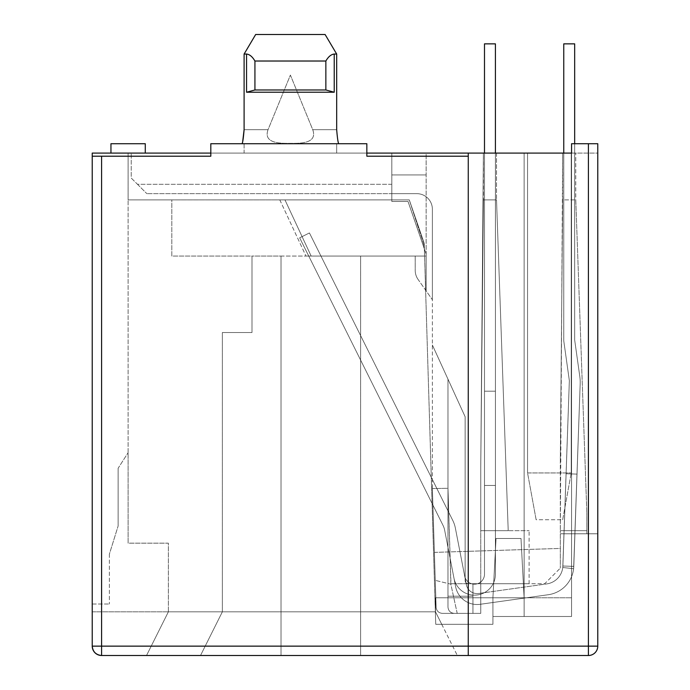 <?xml version="1.0" encoding="UTF-8"?>
<svg xmlns="http://www.w3.org/2000/svg" width="690" height="690" viewBox="0 0 690 690"><rect width="100%" height="100%" fill="white"/><g stroke="black" fill="none" stroke-linecap="round" stroke-linejoin="round"><path stroke-width="0.52" stroke-dasharray="3.45 2.59" d="M110.952 153.085L145.28 153.085L110.952 153.085L145.28 153.085L110.952 153.085L110.952 143.718L145.28 143.718M92.227 156.207L210.812 156.207L210.812 153.085L210.812 156.207L92.227 156.207L210.812 156.207L210.812 143.718L210.812 153.085L244.105 153.085L92.227 153.085L92.227 646.142A9.358 9.358 0 0 0 101.594 655.5C95.945 654.905 92.831 651.783 92.227 646.142L101.594 646.142L101.594 655.5L457.341 655.5L101.594 655.5M92.227 604.009L92.227 611.814L168.377 611.814L146.53 655.5L168.377 611.814L222.361 611.814L168.377 611.814L168.377 543.159L128.116 543.159L128.116 199.893L391.808 199.893L391.808 153.085L128.116 153.085L524.124 153.085L391.808 153.085L391.808 199.893L409.282 199.893L424.186 243.165L435.735 624.295L424.186 243.165L424.574 256.059L424.186 243.165L409.282 199.893L424.186 243.165L409.282 199.893L279.804 199.893L409.282 199.893L279.804 199.893L409.282 199.893L279.804 199.893L409.282 199.893L279.804 199.893L409.282 199.893L279.804 199.893L409.282 199.893L279.804 199.893L409.282 199.893L279.804 199.893L409.282 199.893L391.808 199.893L391.808 153.085L391.808 199.893L128.116 199.893L128.116 153.085L128.116 543.159L128.116 452.657L128.116 543.159L168.377 543.159L168.377 611.814L168.377 543.159L128.116 543.159L168.377 543.159L168.377 611.814L146.53 655.5L168.377 611.814L92.227 611.814L92.227 604.009L109.391 604.009L92.227 604.009M336.677 129.677L312.734 129.677C317.693 143.52 300.495 143.442 290.361 143.356C280.269 143.477 263.045 143.434 268.048 129.677L244.105 129.677L268.048 129.677L290.387 75.072L312.734 129.677L336.677 129.677L336.677 54.044L334.227 54.044C331.166 54.363 328.38 56.692 325.853 61.022L325.853 89.976L334.227 92.227L246.554 92.227L334.227 92.227L325.853 89.976L254.929 89.976L254.929 61.022L325.853 61.022C328.345 56.701 331.14 54.372 334.227 54.044C331.166 54.363 328.38 56.692 325.853 61.022L254.929 61.022C252.428 56.701 249.642 54.372 246.554 54.044C249.616 54.363 252.402 56.692 254.929 61.022C252.428 56.701 249.642 54.372 246.554 54.044L244.105 54.044L255.671 34.5L325.102 34.5L336.677 54.044L334.227 54.044L336.677 54.044L325.102 34.5L255.671 34.5L325.102 34.5L255.671 34.5L244.105 54.044L246.554 54.044L244.105 54.044L244.105 129.677L268.048 129.677L290.387 75.072L312.734 129.677C317.736 143.434 300.504 143.477 290.412 143.356C280.287 143.442 263.08 143.52 268.048 129.677C263.045 143.434 280.269 143.477 290.361 143.356C300.495 143.442 317.693 143.52 312.734 129.677L290.387 75.072L268.048 129.677C263.045 143.434 280.269 143.477 290.361 143.356C300.495 143.442 317.693 143.52 312.734 129.677L290.387 75.072L268.048 129.677L244.105 129.677L244.105 54.044L244.105 129.677C243.398 138.207 242.699 142.89 242.018 143.718L244.105 143.718L244.105 153.085L366.847 153.085L244.105 153.085L244.105 143.718L210.812 143.718L366.847 143.718L366.847 156.207L366.847 143.718L338.755 143.718C338.074 142.89 337.384 138.207 336.677 129.677L336.677 54.044L336.677 129.677C337.384 138.207 338.074 142.89 338.755 143.718L366.847 143.718L366.847 153.085L571.553 153.085L524.124 153.085L524.124 616.489L492.919 616.489L524.124 616.489L524.124 153.085L524.124 616.489L524.124 153.085L571.553 153.085L571.553 143.718L597.773 143.718L597.773 533.793L597.773 143.718L571.553 143.718L597.773 143.718M109.391 554.079L109.391 604.009L109.391 554.079L118.128 525.996L109.391 554.079M366.847 153.085L366.847 156.207L468.26 156.207L366.847 156.207L468.26 156.207L468.26 646.142L468.26 153.085L468.26 655.5L468.26 646.142L101.594 646.142L101.594 156.207M336.677 153.085L336.677 143.718L336.677 153.085M492.919 624.295L435.735 624.295L492.919 624.295L492.919 616.489L492.919 624.295L441.738 624.295L457.341 655.5L435.494 611.814L441.738 624.295L435.494 611.814L441.738 624.295L435.494 611.814L441.738 624.295L435.494 611.814L441.738 624.295L435.494 611.814L441.738 624.295L435.494 611.814L441.738 624.295L435.494 611.814L441.738 624.295L435.494 611.814L441.738 624.295L435.735 624.295L492.919 624.295L441.738 624.295L492.919 624.295L492.919 597.773L492.919 624.295L492.919 597.773L492.919 616.489L571.553 616.489L571.553 153.085L571.553 616.489L492.919 616.489L524.124 616.489L524.124 597.773L492.919 597.773L524.124 597.773L524.124 616.489L571.553 616.489L571.553 597.773L571.553 616.489L524.124 616.489L524.124 597.773L435.494 597.773L435.494 611.814L435.494 597.773L435.494 611.814L435.494 597.773L435.494 611.814L435.494 597.773L435.494 611.814L435.494 597.773L435.494 611.814L435.494 597.773L435.494 611.814L435.494 597.773L435.494 611.814L435.494 597.773L435.494 611.814L435.494 597.773L571.553 597.773L435.494 597.773L524.124 597.773L435.494 597.773L524.124 597.773L524.124 616.489L524.124 597.773L524.124 616.489L524.124 597.773L524.124 616.489L524.124 597.773L524.124 616.489L492.919 616.489L492.919 624.295L441.738 624.295L492.919 624.295L492.919 616.489L524.124 616.489L524.124 597.773L524.124 616.489L524.124 597.773L524.124 616.489L492.919 616.489L524.124 616.489L524.124 597.773L524.124 616.489L492.919 616.489L492.919 624.295L492.919 616.489L524.124 616.489L492.919 616.489L492.919 624.295L441.738 624.295L492.919 624.295L492.919 616.489L524.124 616.489L492.919 616.489L492.919 597.773L524.124 597.773L524.124 616.489L492.919 616.489L524.124 616.489L492.919 616.489L492.919 597.773L492.919 624.295L441.738 624.295L492.919 624.295L492.919 597.773L492.919 616.489L524.124 616.489L524.124 597.773L524.124 616.489L524.124 597.773L521.002 538.476L524.124 597.773L492.919 597.773L524.124 597.773L492.919 597.773L492.919 624.295L441.738 624.295L492.919 624.295L441.738 624.295L492.919 624.295L492.919 597.773L524.124 597.773L492.919 597.773L492.919 624.295L441.738 624.295L492.919 624.295L492.919 597.773L492.919 616.489L492.919 597.773L524.124 597.773L492.919 597.773L492.919 624.295M468.26 156.207L468.26 153.085M210.812 153.085L210.812 143.718L338.755 143.718L242.018 143.718M200.514 655.5L222.361 611.814L200.514 655.5L222.361 611.814L281.028 611.814L281.028 655.5L281.028 611.814L360.603 611.814L360.603 655.5L360.603 611.814L435.356 611.814L435.735 624.295L435.356 611.814L360.603 611.814L360.603 655.5L360.603 611.814L281.028 611.814L281.028 655.5L281.028 611.814L222.361 611.814L200.514 655.5M468.26 655.5L468.26 646.142L588.406 646.142L588.406 655.5A9.358 9.358 0 0 0 597.773 646.142L588.406 646.142L588.406 143.718M246.554 54.044L246.554 92.227L246.554 54.044L246.554 92.227L254.929 89.976L254.929 61.022L254.929 89.976L246.554 92.227L254.929 89.976L325.853 89.976L334.227 92.227L334.227 54.044M435.356 611.814L424.574 256.059L435.356 611.814M171.81 199.893L128.116 199.893L171.81 199.893L171.81 256.059L252.005 256.059L252.005 332.52L222.361 332.52L222.361 611.814L222.361 332.52L252.005 332.52L252.005 256.059L171.81 256.059L171.81 199.893M284.961 199.893L279.804 199.893L284.961 199.893L311.156 256.059L424.574 256.059L252.005 256.059L252.005 332.52L222.361 332.52L252.005 332.52L252.005 256.059L281.028 256.059L281.028 611.814L281.028 256.059L360.603 256.059L360.603 611.814L360.603 256.059L360.603 611.814L360.603 256.059L424.574 256.059L305.989 256.059L424.574 256.059L305.989 256.059L424.574 256.059L305.989 256.059L424.574 256.059L305.989 256.059L424.574 256.059L305.989 256.059L424.574 256.059L305.989 256.059L424.574 256.059L305.989 256.059L424.574 256.059L305.989 256.059L311.156 256.059L284.961 199.893M118.128 468.26L118.128 525.996L118.128 468.26L128.116 452.657L118.128 468.26M325.853 61.022L325.853 89.976L325.853 61.022L254.929 61.022M571.553 153.085L597.773 153.085L597.773 533.793L597.773 153.085L571.242 153.085L571.242 472.943L562.661 519.751L536.139 519.751L527.557 472.943L527.557 153.085L426.135 153.085L426.135 290.878L432.38 299.753L432.38 488.546L434.381 552.388L560.323 548.429L560.323 533.793L597.773 533.793L560.323 533.793L586.845 533.793L560.323 533.793L560.323 530.679L560.323 568.12L560.323 548.429L434.381 552.388L436.106 607.329C436.589 610.986 438.676 613.005 442.35 613.375L480.749 613.375L480.749 583.723L544.721 583.723L560.323 568.12L544.721 583.723L480.749 583.723L480.749 613.375L442.35 613.375C438.676 613.005 436.589 610.986 436.106 607.329L432.38 488.546L436.106 607.329L432.38 488.546L432.38 299.753L426.135 290.878L426.135 174.924L426.135 254.067L408.023 201.454L391.808 201.454L391.808 174.924L391.808 184.29L137.483 184.29L131.238 178.046L131.238 153.085L426.135 153.085L426.135 290.878L426.135 254.067L408.023 201.454L391.808 201.454L391.808 193.649L416.777 193.649A15.603 15.603 0 0 1 432.38 209.251L432.38 299.753L432.38 209.251A15.603 15.603 0 0 0 416.777 193.649L391.808 193.649L391.808 201.454L408.023 201.454L426.135 254.067L408.023 201.454L391.808 201.454L391.808 174.924L426.135 174.924L426.135 153.085L131.238 153.085L131.238 178.046L137.483 184.29L391.808 184.29L391.808 174.924L426.135 174.924L391.808 174.924L426.135 174.924L426.135 153.085L571.242 153.085L571.242 472.943L562.661 519.751L536.139 519.751L527.557 472.943L527.557 153.085L527.557 472.943L571.242 472.943L527.557 472.943L527.557 153.085L571.242 153.085L571.242 472.943L571.242 153.085M222.361 611.814L222.361 332.52L222.361 611.814M281.028 611.814L281.028 256.059L281.028 611.814M246.554 92.227L334.227 92.227M255.671 34.5L325.102 34.5M423.582 243.898L409.282 199.893L423.582 243.898A15.603 15.603 0 0 1 424.341 248.245A15.603 15.603 0 0 0 423.582 243.898A15.603 15.603 0 0 1 424.341 248.245A15.603 15.603 0 0 0 423.582 243.898A15.603 15.603 0 0 1 424.341 248.245A15.603 15.603 0 0 0 423.582 243.898A15.603 15.603 0 0 1 424.341 248.245A15.603 15.603 0 0 0 423.582 243.898A15.603 15.603 0 0 1 424.341 248.245A15.603 15.603 0 0 0 423.582 243.898A15.603 15.603 0 0 1 424.341 248.245A15.603 15.603 0 0 0 423.582 243.898A15.603 15.603 0 0 1 424.341 248.245A15.603 15.603 0 0 0 423.582 243.898M424.574 256.059L424.341 248.245L424.574 256.059M571.553 533.793L597.773 533.793L571.553 533.793L571.553 143.718L571.553 533.793M254.929 89.976L325.853 89.976M279.804 199.893L305.989 256.059L279.804 199.893M521.002 538.476L496.041 538.476L492.919 597.773L496.041 538.476L492.919 597.773L435.494 597.773L492.919 597.773L496.041 538.476L521.002 538.476L496.041 538.476L492.919 597.773L435.494 597.773L492.919 597.773L496.041 538.476L521.002 538.476L496.041 538.476L492.919 597.773L435.494 597.773L492.919 597.773L435.494 597.773L492.919 597.773L496.041 538.476L492.919 597.773L496.041 538.476L521.002 538.476L524.124 597.773L521.002 538.476L524.124 597.773L521.002 538.476L496.041 538.476L521.002 538.476L496.041 538.476L521.002 538.476L524.124 597.773L521.002 538.476M466.38 584.749A10.919 10.919 0 0 0 478.618 593.486L546.773 583.904A18.725 18.725 0 0 0 562.773 567.491L573.623 568.724A29.644 29.644 0 0 1 548.3 594.72L480.136 604.302A21.847 21.847 0 0 1 455.659 586.836L444.636 530.118A18.725 18.725 0 0 0 443.006 525.34L299.658 237.826L309.43 232.953L452.787 520.467A29.644 29.644 0 0 1 455.357 528.04L466.38 584.749A10.919 10.919 0 0 0 478.618 593.486L546.773 583.904A18.725 18.725 0 0 0 562.773 567.491L566.102 473.737L562.885 566.016L566.102 473.737L577.021 474.116L580.178 383.752L573.623 568.724L573.795 566.395L562.885 566.016L569.354 380.647L563.756 340.791L563.756 43.858L574.675 43.858L574.675 340.023L579.79 376.421A42.125 42.125 0 0 1 580.178 383.752A42.125 42.125 0 0 0 579.79 376.421L574.675 340.023L574.675 43.858L563.756 43.858L563.756 340.791L569.354 380.647L562.885 566.016L566.102 473.737L577.021 474.116L566.102 473.737L569.354 380.647L563.756 340.791L563.756 43.858L574.675 43.858L574.675 340.023L579.79 376.421A42.125 42.125 0 0 1 580.178 383.752L577.021 474.116L580.178 383.752A42.125 42.125 0 0 0 579.79 376.421L574.675 340.023L574.675 43.858L563.756 43.858L563.756 340.791L569.354 380.647L562.773 567.491L573.623 568.724L562.773 567.491L562.885 566.016L573.795 566.395L577.021 474.116L573.623 568.724A29.644 29.644 0 0 1 548.3 594.72A29.644 29.644 0 0 0 573.623 568.724L573.795 566.395L562.885 566.016L562.773 567.491L573.623 568.724L562.773 567.491L562.885 566.016L573.795 566.395L577.021 474.116L566.102 473.737L577.021 474.116L580.178 383.752L573.623 568.724A29.644 29.644 0 0 1 548.3 594.72L480.136 604.302L548.3 594.72A29.644 29.644 0 0 0 573.623 568.724L573.795 566.395L562.885 566.016L562.773 567.491L573.623 568.724L562.773 567.491L562.885 566.016L573.795 566.395L577.021 474.116L566.102 473.737L569.354 380.647L563.756 340.791L563.756 43.858L574.675 43.858L574.675 340.023L579.79 376.421A42.125 42.125 0 0 1 580.178 383.752A42.125 42.125 0 0 0 579.79 376.421L574.675 340.023L574.675 43.858L563.756 43.858L563.756 340.791L569.354 380.647L562.885 566.016L573.795 566.395L573.623 568.724A29.644 29.644 0 0 1 548.3 594.72L480.136 604.302A21.847 21.847 0 0 1 455.659 586.836A21.847 21.847 0 0 0 480.136 604.302L548.3 594.72A29.644 29.644 0 0 0 573.623 568.724L580.178 383.752L573.795 566.395L562.885 566.016L562.773 567.491A18.725 18.725 0 0 1 546.773 583.904A18.725 18.725 0 0 0 562.773 567.491A18.725 18.725 0 0 1 546.773 583.904A18.725 18.725 0 0 0 562.773 567.491A18.725 18.725 0 0 1 546.773 583.904A18.725 18.725 0 0 0 562.773 567.491L573.623 568.724A29.644 29.644 0 0 1 548.3 594.72L480.136 604.302A21.847 21.847 0 0 1 455.659 586.836L444.636 530.118A18.725 18.725 0 0 0 443.006 525.34A18.725 18.725 0 0 1 444.636 530.118L455.659 586.836A21.847 21.847 0 0 0 480.136 604.302L548.3 594.72L480.136 604.302A21.847 21.847 0 0 1 455.659 586.836L453.977 578.211A20.907 20.907 0 0 0 495.411 574.227L495.411 43.858L495.411 574.227A20.907 20.907 0 0 1 453.977 578.211L444.636 530.118A18.725 18.725 0 0 0 443.006 525.34L299.658 237.826L309.43 232.953L452.787 520.467L309.43 232.953L299.658 237.826L443.006 525.34A18.725 18.725 0 0 1 444.636 530.118A18.725 18.725 0 0 0 443.006 525.34L299.658 237.826L309.43 232.953L452.787 520.467A29.644 29.644 0 0 1 455.357 528.04L466.38 584.749A10.919 10.919 0 0 0 478.618 593.486L546.773 583.904L478.618 593.486A10.919 10.919 0 0 1 466.38 584.749A10.919 10.919 0 0 0 478.618 593.486A10.919 10.919 0 0 1 466.38 584.749A10.919 10.919 0 0 0 478.618 593.486A10.919 10.919 0 0 1 466.38 584.749L455.357 528.04A29.644 29.644 0 0 0 452.787 520.467A29.644 29.644 0 0 1 455.357 528.04A29.644 29.644 0 0 0 452.787 520.467L309.43 232.953L452.787 520.467A29.644 29.644 0 0 1 455.357 528.04L466.38 584.749L455.357 528.04A29.644 29.644 0 0 0 452.787 520.467A29.644 29.644 0 0 1 455.357 528.04A29.644 29.644 0 0 0 452.787 520.467L309.43 232.953L452.787 520.467A29.644 29.644 0 0 1 455.357 528.04L464.706 576.133A9.988 9.988 0 0 0 484.492 574.227A9.988 9.988 0 0 1 464.706 576.133L455.357 528.04A29.644 29.644 0 0 0 452.787 520.467A29.644 29.644 0 0 1 455.357 528.04A29.644 29.644 0 0 0 452.787 520.467L309.43 232.953L299.658 237.826L309.43 232.953L452.787 520.467A29.644 29.644 0 0 1 455.357 528.04L464.706 576.133A9.988 9.988 0 0 0 484.492 574.227L484.492 485.441L495.411 485.441L495.411 391.196L484.492 391.196L484.492 574.227A9.988 9.988 0 0 1 464.706 576.133L466.38 584.749M484.492 153.085L484.492 485.441L495.411 485.441L484.492 485.441L484.492 574.227L484.492 485.441L495.411 485.441L495.411 574.227L495.411 43.858L484.492 43.858L495.411 43.858L495.411 574.227A20.907 20.907 0 0 1 453.977 578.211A20.907 20.907 0 0 0 495.411 574.227L495.411 391.196L484.492 391.196L495.411 391.196L484.492 391.196L484.492 43.858L484.492 485.441L484.492 391.196L495.411 391.196L495.411 43.858L484.492 43.858L495.411 43.858L495.411 574.227A20.907 20.907 0 0 1 453.977 578.211L444.636 530.118A18.725 18.725 0 0 0 443.006 525.34L299.658 237.826L309.43 232.953L452.787 520.467L309.43 232.953L299.658 237.826L443.006 525.34A18.725 18.725 0 0 1 444.636 530.118L455.659 586.836A21.847 21.847 0 0 0 480.136 604.302A21.847 21.847 0 0 1 455.659 586.836L453.977 578.211A20.907 20.907 0 0 0 495.411 574.227L495.411 485.441L484.492 485.441L484.492 574.227L484.492 485.441L495.411 485.441L484.492 485.441L484.492 43.858L484.492 485.441L484.492 391.196L495.411 391.196L495.411 43.858L484.492 43.858L495.411 43.858L484.492 43.858L484.492 574.227L484.492 485.441L495.411 485.441L495.411 391.196L484.492 391.196L495.411 391.196L495.411 153.085M299.658 237.826L443.006 525.34L299.658 237.826L309.43 232.953L452.787 520.467A29.644 29.644 0 0 1 455.357 528.04A29.644 29.644 0 0 0 452.787 520.467L309.43 232.953L299.658 237.826L309.43 232.953L299.658 237.826L443.006 525.34A18.725 18.725 0 0 1 444.636 530.118A18.725 18.725 0 0 0 443.006 525.34L299.658 237.826L309.43 232.953L299.658 237.826L309.43 232.953L299.658 237.826L443.006 525.34A18.725 18.725 0 0 1 444.636 530.118A18.725 18.725 0 0 0 443.006 525.34A18.725 18.725 0 0 1 444.636 530.118L455.659 586.836L444.636 530.118A18.725 18.725 0 0 0 443.006 525.34A18.725 18.725 0 0 1 444.636 530.118L453.977 578.211A20.907 20.907 0 0 0 495.411 574.227A20.907 20.907 0 0 1 453.977 578.211L444.636 530.118A18.725 18.725 0 0 0 443.006 525.34L299.658 237.826M484.492 574.227A9.988 9.988 0 0 1 464.706 576.133L455.357 528.04L464.706 576.133A9.988 9.988 0 0 0 484.492 574.227A9.988 9.988 0 0 1 464.706 576.133A9.988 9.988 0 0 0 484.492 574.227M577.021 474.116L566.102 473.737L577.021 474.116M579.79 376.421A42.125 42.125 0 0 1 580.178 383.752A42.125 42.125 0 0 0 579.79 376.421L574.675 340.023L579.79 376.421M574.675 143.718L574.675 340.023L574.675 43.858L563.756 43.858L563.756 340.791L563.756 153.085M569.354 380.647L563.756 340.791L569.354 380.647L566.102 473.737L569.354 380.647M562.661 153.085L575.77 153.085L562.661 153.085L575.77 153.085L562.661 153.085L575.77 153.085L562.661 153.085L575.77 153.085L562.661 153.085L560.323 530.679L586.845 530.679L560.323 530.679L560.323 461.084L560.323 530.679L560.323 461.084L560.323 530.679L560.323 461.084L560.323 530.679L560.323 461.084L562.661 199.893L575.77 199.893L562.661 199.893L562.661 153.085M483.397 153.085L496.507 153.085L483.397 153.085L496.507 153.085L483.397 153.085L496.507 153.085L483.397 153.085L496.507 153.085L483.397 153.085L480.749 467.639L483.397 153.085L483.397 199.893L496.507 199.893L483.397 199.893L480.749 467.639L483.397 153.085M536.139 519.751L527.557 472.943L536.139 519.751M562.661 519.751L571.242 472.943L562.661 519.751M586.845 533.793L586.845 512.886L586.845 530.679L586.845 512.886L586.845 530.679L586.845 512.886L586.845 530.679L586.845 512.886L586.845 530.679L560.323 530.679L586.845 530.679L560.323 530.679L586.845 530.679L560.323 530.679L586.845 530.679L586.845 533.793M426.135 256.059L426.135 290.878L426.135 256.059L415.216 256.059L426.135 256.059M575.77 199.746L586.845 512.886L575.77 199.893L586.845 512.886L575.77 199.893L575.77 153.085L575.77 199.746M480.749 530.679L480.749 467.639L483.397 199.859L480.749 467.639L483.397 199.859L480.749 467.639L480.749 583.723L529.118 583.723L480.749 583.723L480.749 580.609L480.749 613.375L442.35 613.375C438.676 613.005 436.589 610.986 436.106 607.329C436.589 610.986 438.676 613.005 442.35 613.375L457.211 613.375L450.846 584.18L447.983 488.304L432.38 488.546L447.983 488.304L447.983 379.181L447.983 488.304L450.975 583.723L450.846 584.18L435.261 580.359L450.846 584.18L457.211 613.375L480.749 613.375L480.749 467.639L480.749 530.679L508.211 530.679L480.749 530.679L508.211 530.679L480.749 530.679L508.211 530.679L480.749 530.679L508.211 530.679L496.507 199.746L508.211 530.679L496.507 199.746L508.211 530.679L496.507 199.746L508.211 530.679L529.118 530.679L480.749 530.679L508.211 530.679L496.507 199.746L508.211 530.679M496.507 153.085L496.507 199.746L496.507 153.085M560.323 461.084L562.661 199.945L560.323 461.084M418.054 279.398A15.603 15.603 0 0 1 415.216 270.42L415.216 256.059L415.216 270.42A15.603 15.603 0 0 0 418.054 279.398A15.603 15.603 0 0 1 415.216 270.42A15.603 15.603 0 0 0 418.054 279.398L432.38 299.753L418.054 279.398M432.38 345L465.146 416.777L432.38 345M465.146 416.777L447.983 379.181L447.983 596.212L472.943 596.212L472.943 583.723L450.975 583.723L468.26 583.723A3.122 3.122 0 0 1 465.146 580.609A3.122 3.122 0 0 0 468.26 583.723L477.627 583.723L468.26 583.723A3.122 3.122 0 0 1 465.146 580.609L465.146 416.777L447.983 379.181L447.983 596.212L472.943 596.212L472.943 583.723L468.26 583.723A3.122 3.122 0 0 1 465.146 580.609L465.146 416.777L447.983 379.181L447.983 607.131C448.379 610.892 450.458 612.979 454.218 613.375C450.458 612.979 448.379 610.892 447.983 607.131L447.983 379.181L447.983 596.212L472.943 596.212L472.943 613.375L472.943 583.723L468.26 583.723A3.122 3.122 0 0 1 465.146 580.609A3.122 3.122 0 0 0 468.26 583.723A3.122 3.122 0 0 1 465.146 580.609L465.146 416.777L447.983 379.181L447.983 596.212L472.943 596.212L472.943 583.723L468.26 583.723A3.122 3.122 0 0 1 465.146 580.609L465.146 416.777L447.983 379.181L447.983 607.131C448.379 610.892 450.458 612.979 454.218 613.375L472.943 613.375L472.943 583.723L468.26 583.723A3.122 3.122 0 0 1 465.146 580.609L465.146 416.777L447.983 379.181L447.983 596.212L472.943 596.212L472.943 583.723L468.26 583.723A3.122 3.122 0 0 1 465.146 580.609L465.146 416.777L447.983 379.181L447.983 596.212L472.943 596.212L472.943 613.375L472.943 583.723L468.26 583.723A3.122 3.122 0 0 1 465.146 580.609L465.146 416.777L447.983 379.181L447.983 607.131L447.983 596.212L472.943 596.212L472.943 583.723L468.26 583.723A3.122 3.122 0 0 1 465.146 580.609L465.146 416.777L447.983 379.181L447.983 596.212L472.943 596.212L472.943 613.375L472.943 583.723L468.26 583.723A3.122 3.122 0 0 1 465.146 580.609L465.146 416.777L447.983 379.181L447.983 607.131C448.379 610.892 450.458 612.979 454.218 613.375L472.943 613.375L472.943 583.723L468.26 583.723A3.122 3.122 0 0 1 465.146 580.609L465.146 416.777L447.983 379.181L465.146 416.777L447.983 379.181L465.146 416.777L465.146 580.609A3.122 3.122 0 0 0 468.26 583.723A3.122 3.122 0 0 1 465.146 580.609L465.146 416.777M391.808 193.649L391.808 184.29L391.808 193.649L146.841 193.649L391.808 193.649M137.483 184.29L146.841 193.649L137.483 184.29M529.118 583.723L529.118 530.679L529.118 583.723M480.749 583.723L477.627 583.723L480.749 583.723M477.627 583.723A3.122 3.122 0 0 0 480.749 580.609A3.122 3.122 0 0 1 477.627 583.723M472.943 583.723L468.26 583.723L472.943 583.723L472.943 613.375L472.943 583.723L472.943 613.375L454.218 613.375C450.458 612.979 448.379 610.892 447.983 607.131L447.983 596.212L472.943 596.212L472.943 583.723M472.943 596.212L472.943 613.375L454.218 613.375C450.458 612.979 448.379 610.892 447.983 607.131C448.379 610.892 450.458 612.979 454.218 613.375L472.943 613.375L454.218 613.375C450.458 612.979 448.379 610.892 447.983 607.131L447.983 596.212L472.943 596.212L447.983 596.212L447.983 607.131C448.379 610.892 450.458 612.979 454.218 613.375L472.943 613.375L454.218 613.375C450.458 612.979 448.379 610.892 447.983 607.131L447.983 596.212L472.943 596.212L447.983 596.212L447.983 607.131C448.379 610.892 450.458 612.979 454.218 613.375L472.943 613.375L454.218 613.375C450.458 612.979 448.379 610.892 447.983 607.131L447.983 596.212L472.943 596.212M454.218 613.375L472.943 613.375L454.218 613.375C450.458 612.979 448.379 610.892 447.983 607.131C448.379 610.892 450.458 612.979 454.218 613.375M447.983 596.212L447.983 379.181L447.983 596.212"/><path stroke-width="1.03" d="M145.28 143.718L145.28 153.085L145.28 143.718L110.952 143.718L110.952 153.085M101.594 655.5L588.406 655.5L101.594 655.5L101.594 646.142L92.227 646.142C92.831 651.783 95.945 654.905 101.594 655.5A9.358 9.358 0 0 1 92.227 646.142L92.227 153.085L210.812 153.085M92.227 156.207L210.812 156.207L210.812 143.718L366.847 143.718L366.847 156.207L468.26 156.207L468.26 655.5M366.847 153.085L571.242 153.085M101.594 156.207L101.594 646.142L588.406 646.142L588.406 143.718L571.553 143.718L571.553 153.085M468.26 153.085L468.26 156.207M336.677 129.677C337.384 138.207 338.074 142.89 338.755 143.718C338.074 142.89 337.384 138.207 336.677 129.677L336.677 54.044L325.102 34.5L336.677 54.044L334.227 54.044L334.227 92.227L246.554 92.227L246.554 54.044C249.616 54.363 252.402 56.692 254.929 61.022L254.929 89.976L246.554 92.227M242.811 140.7L244.105 129.677C243.398 138.207 242.699 142.89 242.018 143.718M597.773 646.142A9.358 9.358 0 0 1 588.406 655.5L588.406 646.142L597.773 646.142L597.773 143.718L597.773 646.142M588.406 143.718L597.773 143.718M242.768 140.907L244.105 129.677L244.105 54.044L255.671 34.5L244.105 54.044L246.554 54.044M334.227 92.227L325.853 89.976L254.929 89.976M325.853 89.976L325.853 61.022C328.345 56.701 331.14 54.372 334.227 54.044M325.102 34.5L255.671 34.5M325.853 61.022L254.929 61.022M563.756 153.085L563.756 43.858L574.675 43.858L574.675 143.718M484.492 153.085L484.492 43.858L495.411 43.858L495.411 153.085"/></g></svg>
